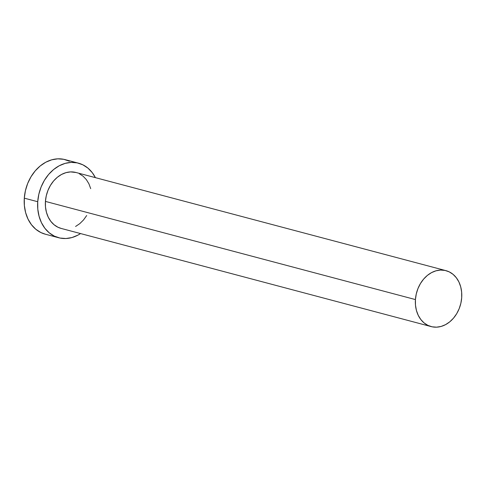 <?xml version="1.0" encoding="UTF-8"?>
<svg xmlns="http://www.w3.org/2000/svg" width="486" height="486" viewBox="0 0 486 486"><rect width="100%" height="100%" fill="white"/><g stroke="black" fill="none" stroke-linecap="round" stroke-linejoin="round"><path stroke-width="0.73" d="M445.984 270.659L75.986 172.494A28.929 22.763 104.9 0 0 45.429 201.404L415.427 299.57A28.929 22.763 -75.1 0 1 445.984 270.659A28.929 22.763 -75.1 0 1 461.7 297.669A28.929 22.763 -75.1 0 1 431.143 326.586A28.929 22.763 -75.1 0 1 415.427 299.57L45.429 201.404L46.267 195.815L47.956 190.409L50.441 185.385L53.618 180.938L57.372 177.244L61.558 174.444L66.011 172.639L70.561 171.904L76.065 172.512M78.459 163.175L65.039 159.608A38.57 30.357 104.9 0 0 24.3 198.16L37.72 201.72A38.57 30.357 -75.1 0 1 78.459 163.175A38.57 30.357 -75.1 0 1 95.39 177.639L92.261 172.639L87.917 168.101L82.833 164.803L77.195 162.871L71.229 162.391L65.16 163.369L59.219 165.769L53.642 169.511L48.636 174.431L44.396 180.361L41.085 187.055L38.831 194.272L37.72 201.72L24.3 198.16A38.57 30.357 104.9 0 0 45.253 234.179L58.672 237.739A38.57 30.357 -75.1 0 1 37.72 201.72L37.793 209.126L39.05 216.191L41.438 222.655L44.87 228.268L49.214 232.812L54.304 236.111L59.936 238.037L65.908 238.523L71.977 237.545L77.912 235.139L80.555 233.566A38.57 30.357 -75.1 0 1 58.672 237.739M86.696 215.523L83.513 219.97L79.759 223.663L75.579 226.47M61.218 228.432L57.87 227.193L54.055 224.72L50.793 221.312L48.223 217.108L46.431 212.261L45.484 206.957L45.429 201.404A28.929 22.763 104.9 0 0 61.151 228.42L431.143 326.586M79.267 173.715L83.082 176.187L86.338 179.595L88.914 183.805L90.706 188.653M69.413 161.243L63.775 159.311L57.81 158.831L51.741 159.809L45.799 162.209L40.223 165.945L35.217 170.872L30.976 176.801L27.666 183.495L25.412 190.712L24.3 198.16L24.373 205.566L25.63 212.631L28.018 219.095L31.45 224.708L35.794 229.246L40.885 232.545L45.344 234.203M415.427 299.57L415.481 305.123L416.423 310.426L418.221 315.274L420.791 319.484L424.053 322.886L427.868 325.365L432.09 326.811L436.568 327.169L441.118 326.44L445.571 324.636L449.757 321.835L453.511 318.136L456.694 313.695L459.173 308.671L460.868 303.258L461.7 297.669L461.645 292.122L460.704 286.819L458.912 281.971L456.336 277.761L453.08 274.359L449.264 271.881L445.036 270.435L440.559 270.07L436.009 270.805L431.556 272.61L427.37 275.41L423.616 279.11L420.439 283.551L417.954 288.575L416.265 293.987L415.427 299.57"/></g></svg>
